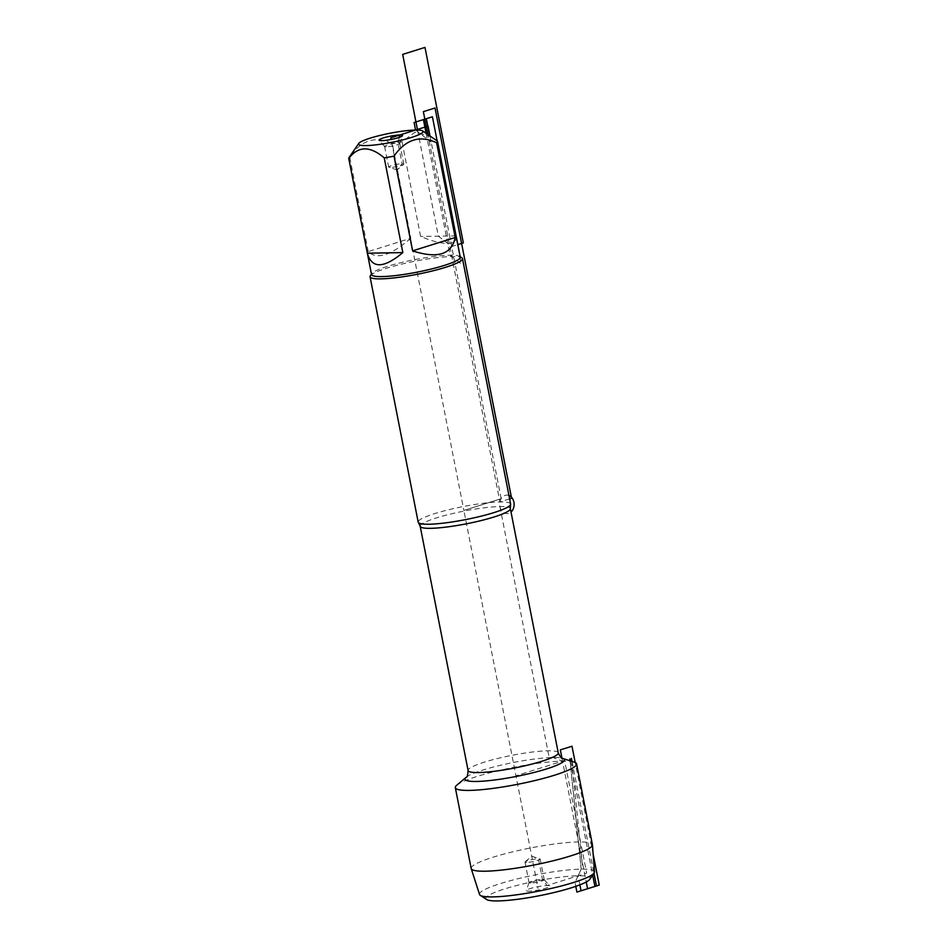 <?xml version="1.0" encoding="UTF-8"?>
<svg xmlns="http://www.w3.org/2000/svg" width="948" height="948" viewBox="0 0 948 948"><rect width="100%" height="100%" fill="white"/><g stroke="black" fill="none" stroke-linecap="round" stroke-linejoin="round"><path stroke-width="0.71" stroke-dasharray="4.74 3.56" d="M510.616 504.016A47.092 6.636 -11.1 0 0 499.928 501.93A47.092 6.636 -11.1 0 0 448.072 509.894A47.092 6.636 -11.1 0 0 418.186 522.147M456.782 785.193A61.774 8.71 168.9 0 1 501.741 769.883A61.774 8.71 168.9 0 1 562.543 761.149A61.774 8.71 168.9 0 1 574.287 762.145M370.336 275.761A47.092 6.636 168.9 0 1 414.987 261.21A47.092 6.636 168.9 0 1 461.83 257.82M410.851 238.221C390.92 255.522 376.723 259.977 368.239 251.599L410.851 238.221L392.259 143.504C375.609 135.6 361.413 140.055 349.658 156.882A45.208 6.375 -11.1 0 0 349.054 157.546M368.239 251.599L349.658 156.882M431.743 136.939L415.141 132.163L402.035 141.762A45.208 6.375 -11.1 0 0 392.259 143.504M456.13 236.052C456.948 240.804 454.139 243.269 447.717 243.458C440.986 243.482 431.956 241.159 420.616 236.479L402.035 141.762M456.095 235.886L420.616 236.479M460.278 257.181A45.208 6.375 -11.1 0 0 459.65 256.375A45.208 6.375 -11.1 0 0 450.016 255.178A45.208 6.375 -11.1 0 0 403.232 262.098A45.208 6.375 -11.1 0 0 371.817 273.617A45.208 6.375 -11.1 0 0 371.545 274.588M386.357 146.798A7.726 1.09 168.9 0 1 384.651 146.537A7.726 1.09 168.9 0 1 384.604 146.454A7.726 1.09 168.9 0 1 391.974 143.895A7.726 1.09 168.9 0 1 399.76 143.48A7.726 1.09 168.9 0 1 399.76 143.575A7.726 1.09 168.9 0 1 394.569 145.554A7.726 1.09 168.9 0 1 386.357 146.798M390.398 167.417A7.726 1.09 168.9 0 1 388.929 167.286A7.726 1.09 168.9 0 1 388.644 167.073A7.726 1.09 168.9 0 1 393.55 165.059A7.726 1.09 168.9 0 1 402.059 163.755A7.726 1.09 168.9 0 1 403.812 164.099A7.726 1.09 168.9 0 1 403.623 164.407A7.726 1.09 168.9 0 1 398.006 166.315A7.726 1.09 168.9 0 1 390.398 167.417M471.18 868.475A61.774 8.71 168.9 0 1 510.38 852.406A61.774 8.71 168.9 0 1 578.399 841.954A61.774 8.71 168.9 0 1 592.417 844.692M594.503 871.876A58.598 8.259 -11.1 0 0 581.195 869.15A58.598 8.259 -11.1 0 0 516.222 879.175A58.598 8.259 -11.1 0 0 479.522 894.438M526.756 862.407A7.726 1.09 168.9 0 1 525.002 862.076A7.726 1.09 168.9 0 1 525.18 861.768A7.726 1.09 168.9 0 1 532.373 859.516A7.726 1.09 168.9 0 1 539.874 858.876A7.726 1.09 168.9 0 1 540.159 859.101A7.726 1.09 168.9 0 1 535.264 861.104A7.726 1.09 168.9 0 1 526.756 862.407M530.797 883.038A7.726 1.09 168.9 0 1 529.043 882.695A7.726 1.09 168.9 0 1 529.055 882.6A7.726 1.09 168.9 0 1 536.414 880.135A7.726 1.09 168.9 0 1 544.164 879.637A7.726 1.09 168.9 0 1 544.211 879.72A7.726 1.09 168.9 0 1 539.305 881.723A7.726 1.09 168.9 0 1 530.797 883.038M525.18 861.768L531.733 856.245L538.417 858.758L542.457 879.377L547.067 885.515A11.98 1.683 168.9 0 1 549.71 885.918A11.98 1.683 168.9 0 1 542.635 889.046A11.98 1.683 168.9 0 1 528.996 891.191A11.98 1.683 168.9 0 1 526.294 890.516A11.98 1.683 168.9 0 1 534.34 887.435A11.98 1.683 168.9 0 1 547.067 885.515L586.67 873.084L564.593 760.497L515.949 775.772L463.88 510.415L501.16 498.707L463.88 510.415L391.109 139.475M486.644 899.522A53.112 7.489 168.9 0 1 516.186 885.633A53.112 7.489 168.9 0 1 578.102 875.774A53.112 7.489 168.9 0 1 589.822 879.282M499.916 506.564L548.856 756.006L562.543 761.149L515.949 775.772L538.026 888.359M501.16 498.707L429.954 135.765M426.09 133.23L450.016 255.178L461.285 263.947L437.135 140.873M415.568 130.03L430.89 141.951L429.634 135.564M417.535 130.042L438.355 236.182L451.686 246.539L457.813 244.62M509.609 498.897L499.928 501.93L427.821 134.367M399.286 137.365L398.006 143.136L402.059 163.755L397.082 169.917L403.623 164.407M561.951 758.092L586.255 881.984M593.14 854.006L575.187 762.488M571.727 761.315L582.499 866.354L575.009 882.398L575.78 886.356M581.195 869.15L570.08 760.782L581.195 869.15L578.102 875.774L581.195 869.15L570.08 760.782M572.023 761.41L593.969 873.25M570.269 760.841L592.69 875.111M579.88 884.863L578.102 875.774M508.946 495.508A9.267 7.217 89.1 0 0 499.691 504.111A9.267 7.217 89.1 0 0 508.673 513.378A9.267 7.217 89.1 0 0 511.008 512.038M420.189 526.282A45.931 6.47 168.9 0 1 464.01 511.091A45.931 6.47 168.9 0 1 510.344 508.602M558.254 752.842A45.931 6.47 -11.1 0 0 511.932 755.331A45.931 6.47 -11.1 0 0 468.099 770.534M466.274 777.194A50.576 7.122 168.9 0 1 513.342 762.5A50.576 7.122 168.9 0 1 562.46 758.329M399.76 143.575L402.521 135.647M384.651 146.537L379.093 140.245M384.604 146.454L388.644 167.073M399.76 143.48L403.812 164.099M397.082 169.917L388.929 167.286M531.733 856.245L539.874 858.876M525.002 862.076L529.043 882.695M540.159 859.101L544.211 879.72M529.055 882.6L526.294 890.516M544.164 879.637L549.71 885.918"/><path stroke-width="1.42" d="M370.052 276.78L418.186 522.147A47.092 6.636 -11.1 0 0 418.435 522.632A47.092 6.636 -11.1 0 0 428.875 524.232A47.092 6.636 -11.1 0 0 479.013 516.684A47.092 6.636 -11.1 0 0 510.581 504.561A47.092 6.636 -11.1 0 0 510.616 504.016L462.482 258.65A47.092 6.636 168.9 0 1 432.596 270.903A47.092 6.636 168.9 0 1 380.741 278.866A47.092 6.636 168.9 0 1 370.052 276.78A47.092 6.636 168.9 0 1 370.336 275.761L371.45 274.138M469.343 790.407A61.774 8.71 168.9 0 1 455.324 787.67A61.774 8.71 168.9 0 1 456.782 785.193L466.274 777.194A50.576 7.122 168.9 0 0 476.56 781.46A50.576 7.122 168.9 0 0 537.883 771.459A50.576 7.122 168.9 0 0 562.46 758.329L574.287 762.145A61.774 8.71 168.9 0 1 576.562 763.875A61.774 8.71 168.9 0 1 537.362 779.955A61.774 8.71 168.9 0 1 469.343 790.407M460.183 256.73L461.83 257.82A47.092 6.636 168.9 0 1 462.482 258.65M381.748 140.648A11.98 1.683 168.9 0 1 379.093 140.245A11.98 1.683 168.9 0 1 390.458 136.157A11.98 1.683 168.9 0 1 402.521 135.647A11.98 1.683 168.9 0 1 394.475 138.74A11.98 1.683 168.9 0 1 381.748 140.648M415.568 130.03A32.848 4.633 -11.1 0 0 381.57 135.066A32.848 4.633 -11.1 0 0 358.747 143.432A32.848 4.633 -11.1 0 0 384.319 143.669A32.848 4.633 -11.1 0 0 422.559 130.907A32.848 4.633 -11.1 0 0 415.568 130.03L414.086 122.529L426.327 118.69L429.634 135.564M367.35 253.199L367.397 253.46C371.948 268.794 383.762 268.509 402.829 252.606L367.35 253.199L348.757 158.482C358.143 145.909 369.969 145.719 384.248 157.889A45.208 6.375 -11.1 0 0 394.013 156.147C405.768 139.32 419.976 134.865 436.613 142.769A45.208 6.375 -11.1 0 0 437.514 141.169L422.559 130.907M402.829 252.606L384.248 157.889M412.593 250.864C437.502 258.97 451.71 254.514 455.206 237.486L412.593 250.864L394.013 156.147M455.206 237.486L436.613 142.769M358.747 143.432L349.054 157.546A45.208 6.375 -11.1 0 0 348.757 158.482M437.514 141.169L460.278 257.181A45.208 6.375 -11.1 0 1 431.589 268.948A45.208 6.375 -11.1 0 1 381.807 276.591A45.208 6.375 -11.1 0 1 371.545 274.588L367.397 253.46M576.562 763.875L592.417 844.692A61.774 8.71 168.9 0 1 592.441 844.834A61.774 8.71 168.9 0 1 533.475 865.121A61.774 8.71 168.9 0 1 471.215 868.617A61.774 8.71 168.9 0 1 471.18 868.475L455.324 787.67M471.215 868.617L479.522 894.438A58.598 8.259 -11.1 0 0 480.292 895.35A58.598 8.259 -11.1 0 0 538.571 891.132A58.598 8.259 -11.1 0 0 594.123 873.013A58.598 8.259 -11.1 0 0 594.503 871.876L592.441 844.834M594.123 873.013L589.822 879.282A53.112 7.489 168.9 0 1 539.471 895.694A53.112 7.489 168.9 0 1 486.644 899.522L480.292 895.35M391.109 139.475L390.777 137.816L428.058 126.108L429.954 135.765M426.09 133.23L423.412 119.602L432.406 116.782L437.135 140.873M457.813 244.62L463.335 242.889L424.988 47.4L402.687 54.403L417.535 130.042M427.821 134.367L423.365 111.651L435.025 107.989L511.588 498.269L509.609 498.897M399.286 137.365L399.819 134.983L390.777 137.816M575.187 762.488L572 746.23L560.339 749.88L561.951 758.092M586.255 881.984L587.582 888.738L599.243 885.077L593.14 854.006M570.08 760.782L569.878 758.838L570.269 760.841M571.727 761.315L571.419 758.353L572.023 761.41M593.969 873.25L596.458 885.953L576.905 892.092L575.78 886.356M592.69 875.111L594.917 886.439L581.041 890.788L579.88 884.863M511.008 512.038A9.267 7.217 89.1 0 0 514.029 502.973A9.267 7.217 89.1 0 0 508.946 495.508M510.581 504.561L510.344 508.602A45.931 6.47 168.9 0 1 481.193 520.547A45.931 6.47 168.9 0 1 430.605 528.32A45.931 6.47 168.9 0 1 420.189 526.282L418.435 522.632M420.189 526.282L468.099 770.534A45.931 6.47 -11.1 0 0 478.527 772.561A45.931 6.47 -11.1 0 0 529.103 764.799A45.931 6.47 -11.1 0 0 558.254 752.842C560.375 757.12 561.785 758.945 562.46 758.329M510.344 508.602L558.254 752.842M468.099 770.534C467.755 775.298 467.151 777.514 466.274 777.194"/></g></svg>

